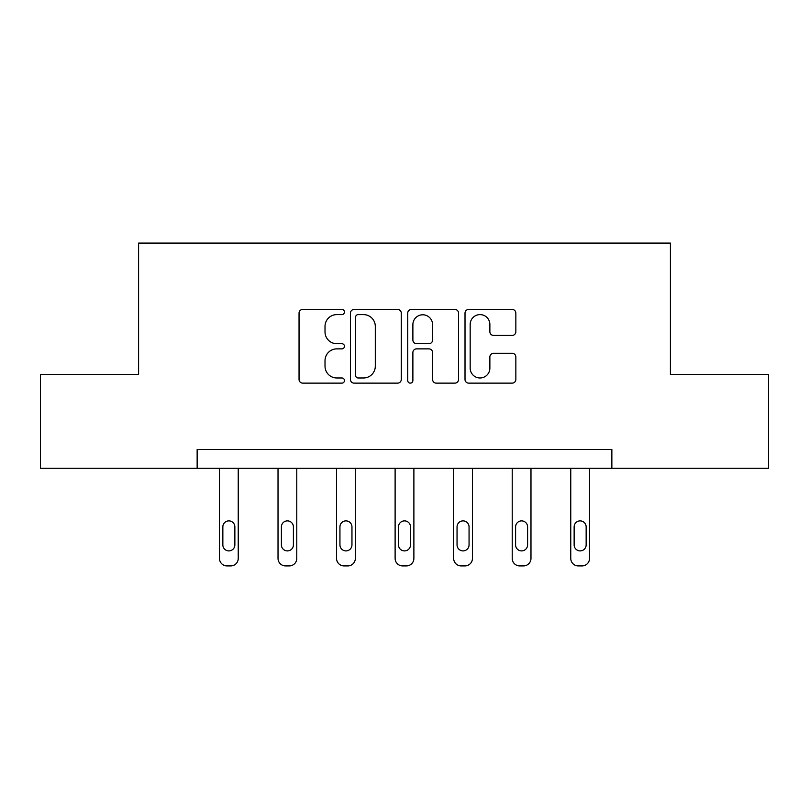<?xml version="1.0" encoding="UTF-8"?>
<svg xmlns="http://www.w3.org/2000/svg" width="809" height="809" viewBox="0 0 809 809"><rect width="100%" height="100%" fill="white"/><g stroke="black" fill="none" stroke-linecap="round" stroke-linejoin="round"><path stroke-width="1.21" d="M344.452 312.031A2.579 2.579 0 0 0 341.873 309.453L302.728 309.453A3.681 3.681 0 0 0 299.047 313.134L299.047 379.441A3.681 3.681 0 0 0 302.728 383.132L341.873 383.132A2.579 2.579 0 0 0 344.452 380.554A2.579 2.579 0 0 0 341.873 377.975L336.807 377.975A11.791 11.791 0 0 1 325.016 366.184L325.016 360.652A11.791 11.791 0 0 1 336.807 348.871L341.873 348.871A2.579 2.579 0 0 0 344.452 346.292A2.579 2.579 0 0 0 341.873 343.714L336.807 343.714A11.791 11.791 0 0 1 325.016 331.923L325.016 326.401A11.791 11.791 0 0 1 336.807 314.61L341.873 314.61A2.579 2.579 0 0 0 344.452 312.031M512.158 335.422A3.681 3.681 0 0 0 515.849 331.741L515.849 313.134A3.681 3.681 0 0 0 512.158 309.453L468.694 309.453A3.681 3.681 0 0 0 465.013 313.134L465.013 379.441A3.681 3.681 0 0 0 468.694 383.132L512.158 383.132A3.681 3.681 0 0 0 515.849 379.441L515.849 356.971A3.681 3.681 0 0 0 512.158 353.29L493.561 353.29A3.681 3.681 0 0 0 489.87 356.971L489.87 368.115A9.85 9.85 0 0 1 480.02 377.975A9.85 9.85 0 0 1 470.171 368.115L470.171 324.46A9.85 9.85 0 0 1 480.02 314.61A9.85 9.85 0 0 1 489.87 324.46L489.87 331.741A3.681 3.681 0 0 0 493.561 335.422L512.158 335.422M197.143 468.269L40.45 468.269L40.45 374.436L138.592 374.436L138.592 243.084L670.408 243.084L670.408 374.436L768.55 374.436L768.55 468.269L611.857 468.269L611.857 449.501L197.143 449.501L197.143 468.269L611.857 468.269M401.274 313.134A3.681 3.681 0 0 0 397.593 309.453L354.12 309.453A3.681 3.681 0 0 0 350.439 313.134L350.439 379.441A3.681 3.681 0 0 0 354.12 383.132L397.593 383.132A3.681 3.681 0 0 0 401.274 379.441L401.274 313.134M411.407 309.453L454.88 309.453A3.681 3.681 0 0 1 458.561 313.134L458.561 379.441A3.681 3.681 0 0 1 454.88 383.132L436.273 383.132A3.681 3.681 0 0 1 432.593 379.441L432.593 352.552A3.681 3.681 0 0 0 428.901 348.871L416.564 348.871A3.681 3.681 0 0 0 412.883 352.552L412.883 380.554A2.579 2.579 0 0 1 410.305 383.132A2.579 2.579 0 0 1 407.726 380.554L407.726 313.134A3.681 3.681 0 0 1 411.407 309.453M358.175 314.61A2.579 2.579 0 0 0 355.596 317.189L355.596 375.396A2.579 2.579 0 0 0 358.175 377.975L363.514 377.975A11.791 11.791 0 0 0 375.305 366.184L375.305 326.401A11.791 11.791 0 0 0 363.514 314.61L358.175 314.61M432.593 324.642A9.85 9.85 0 0 0 422.733 314.792A9.85 9.85 0 0 0 412.883 324.642L412.883 340.023A3.681 3.681 0 0 0 416.564 343.714L428.901 343.714A3.681 3.681 0 0 0 432.593 340.023L432.593 324.642M238.24 468.269L238.24 558.412A7.503 7.503 149.4 0 1 230.727 565.916L226.975 565.916A7.503 7.503 149.4 0 1 219.472 558.412L219.472 468.269M234.863 544.902L234.863 526.892A6.007 6.007 149.4 0 0 228.856 520.885A6.007 6.007 149.4 0 0 222.849 526.892L222.849 544.902A6.007 6.007 149.4 0 0 228.856 550.909A6.007 6.007 149.4 0 0 234.863 544.902M296.782 468.269L296.782 558.412A7.503 7.503 149.4 0 1 289.278 565.916L285.526 565.916A7.503 7.503 149.4 0 1 278.023 558.412L278.023 468.269M293.404 544.902L293.404 526.892A6.007 6.007 149.4 0 0 287.407 520.885A6.007 6.007 149.4 0 0 281.401 526.892L281.401 544.902A6.007 6.007 149.4 0 0 287.407 550.909A6.007 6.007 149.4 0 0 293.404 544.902M355.333 468.269L355.333 558.412A7.503 7.503 149.4 0 1 347.83 565.916L344.078 565.916A7.503 7.503 149.4 0 1 336.564 558.412L336.564 468.269M351.955 544.902L351.955 526.892A6.007 6.007 149.4 0 0 345.949 520.885A6.007 6.007 149.4 0 0 339.942 526.892L339.942 544.902A6.007 6.007 149.4 0 0 345.949 550.909A6.007 6.007 149.4 0 0 351.955 544.902M413.884 468.269L413.884 558.412A7.503 7.503 149.4 0 1 406.381 565.916L402.619 565.916A7.503 7.503 149.4 0 1 395.116 558.412L395.116 468.269M410.507 544.902L410.507 526.892A6.007 6.007 149.4 0 0 404.5 520.885A6.007 6.007 149.4 0 0 398.493 526.892L398.493 544.902A6.007 6.007 149.4 0 0 404.5 550.909A6.007 6.007 149.4 0 0 410.507 544.902M472.436 468.269L472.436 558.412A7.503 7.503 149.4 0 1 464.922 565.916L461.17 565.916A7.503 7.503 149.4 0 1 453.667 558.412L453.667 468.269M469.058 544.902L469.058 526.892A6.007 6.007 149.4 0 0 463.051 520.885A6.007 6.007 149.4 0 0 457.045 526.892L457.045 544.902A6.007 6.007 149.4 0 0 463.051 550.909A6.007 6.007 149.4 0 0 469.058 544.902M530.977 468.269L530.977 558.412A7.503 7.503 149.4 0 1 523.474 565.916L519.722 565.916A7.503 7.503 149.4 0 1 512.218 558.412L512.218 468.269M527.599 544.902L527.599 526.892A6.007 6.007 149.4 0 0 521.593 520.885A6.007 6.007 149.4 0 0 515.596 526.892L515.596 544.902A6.007 6.007 149.4 0 0 521.593 550.909A6.007 6.007 149.4 0 0 527.599 544.902M589.528 468.269L589.528 558.412A7.503 7.503 149.4 0 1 582.025 565.916L578.273 565.916A7.503 7.503 149.4 0 1 570.76 558.412L570.76 468.269M586.151 544.902L586.151 526.892A6.007 6.007 149.4 0 0 580.144 520.885A6.007 6.007 149.4 0 0 574.137 526.892L574.137 544.902A6.007 6.007 149.4 0 0 580.144 550.909A6.007 6.007 149.4 0 0 586.151 544.902"/></g></svg>
